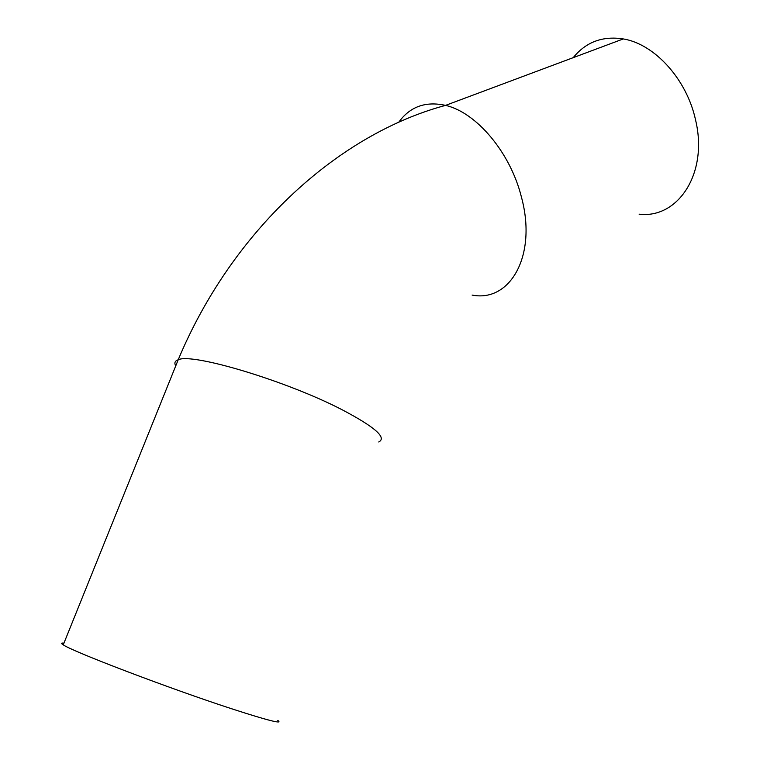 <?xml version="1.0" encoding="UTF-8"?>
<svg xmlns="http://www.w3.org/2000/svg" width="760" height="760" viewBox="0 0 760 760"><rect width="100%" height="100%" fill="white"/><g stroke="black" fill="none" stroke-linecap="round" stroke-linejoin="round"><path stroke-width="1.14" d="M63.925 643.169C61.094 642.779 60.866 643.331 63.251 644.841C71.905 651.329 169.66 688.579 231.448 708.7C268.062 720.575 283.518 724.48 277.818 720.423M573.23 57.646C585.903 41.999 602.585 35.758 623.285 38.931C654.635 44.004 686.841 79.41 695.542 119.899C708.5 173.261 677.977 218.956 639.122 214.187M175.74 365.902C174.078 362.957 174.895 360.915 178.21 359.774C191.938 352.555 287.195 381.149 342.294 409.849C374.927 427.025 387.077 437.731 378.746 441.978M398.63 122.407C409.868 106.666 425.505 100.995 445.559 105.383C476.444 112.404 510.34 152.541 521.379 196.887C537.406 255.465 510.159 302.689 472.112 295.079M63.251 644.841L178.21 359.774C232.075 230.65 337.839 134.216 445.559 105.383L623.285 38.931"/></g></svg>
